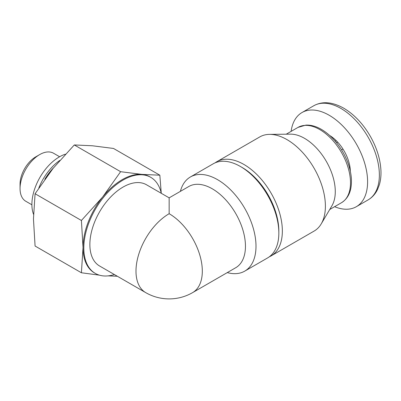 <?xml version="1.0" encoding="UTF-8"?>
<svg xmlns="http://www.w3.org/2000/svg" width="401" height="401" viewBox="0 0 401 401"><rect width="100%" height="100%" fill="white"/><g stroke="black" fill="none" stroke-linecap="round" stroke-linejoin="round"><path stroke-width="0.6" d="M335.201 141.157L336.173 140.596A29.95 17.293 60 0 1 342.965 149.042A29.95 17.293 60 0 1 349.973 167.112A29.95 17.293 60 0 1 350.334 171.247M329.682 135.478A29.95 17.293 60 0 1 336.173 140.596M349.386 167.448L349.973 167.112M341.552 149.859L342.965 149.042M169.152 213.708L169.152 197.848L146.48 184.761A46.897 27.078 -60 0 0 99.583 211.838A46.897 27.078 -60 0 0 99.583 265.993L145.703 292.62A46.897 27.078 -60 0 1 138.515 255.041A46.897 27.078 -60 0 1 169.152 213.708A46.897 27.078 -120 0 1 199.793 255.041A46.897 27.078 -120 0 1 192.605 292.62L235.743 267.713A46.897 27.078 60 0 0 242.931 230.134A46.897 27.078 60 0 0 212.294 188.806A46.897 27.078 60 0 0 188.846 186.48L169.152 197.848M114.385 274.54A55.463 32.02 -60 0 1 95.303 273.407L94.516 272.956A55.463 32.02 -60 0 1 83.032 247.567A55.463 32.02 -60 0 1 102.641 197.026A55.463 32.02 -60 0 1 141.859 174.385L159.839 175.197L161.257 193.182M99.348 275.146L81.403 272.77L83.032 247.567L81.403 220.48L102.641 197.026L120.621 171.693L141.859 174.385A55.463 32.02 -60 0 1 149.979 176.891L150.766 177.342A55.463 32.02 -60 0 1 161.287 193.307M117.348 276.249L108.054 275.878M180.38 191.367A54.356 31.383 60 0 1 190.39 176.981A54.356 31.383 60 0 1 217.563 179.673A54.356 31.383 60 0 1 253.071 227.573A54.356 31.383 60 0 1 244.74 271.126A54.356 31.383 60 0 1 227.277 272.6M190.39 176.981L213.227 163.793A54.356 31.383 60 0 1 240.405 166.485L240.405 166.485A54.356 31.383 60 0 1 278.84 233.056A54.356 31.383 60 0 1 267.582 257.938L244.74 271.126M242.164 167.503L240.405 166.485L242.164 167.503A51.869 29.945 60 0 1 278.84 231.026L278.84 233.056M215.041 162.881A54.356 31.383 60 0 1 216.74 161.768A54.356 31.383 60 0 1 243.918 164.46A54.356 31.383 60 0 1 279.427 212.355A54.356 31.383 60 0 1 271.096 255.908A54.356 31.383 60 0 1 269.282 256.825M216.74 161.768L259.788 136.916A54.356 31.383 60 0 1 269.527 134.37A54.356 31.383 60 0 1 286.966 139.608A54.356 31.383 60 0 1 321.216 223.893A54.356 31.383 60 0 1 314.143 231.056L271.096 255.908M269.527 134.37L290.585 134.15A43.483 25.103 60 0 1 304.534 138.34A43.483 25.103 60 0 1 331.933 205.768L321.216 223.893M291.116 131.378A54.356 31.383 60 0 1 301.988 112.551A54.356 31.383 60 0 1 329.161 115.242A54.356 31.383 60 0 1 364.669 163.142A54.356 31.383 60 0 1 356.339 206.695A54.356 31.383 60 0 1 334.599 206.695M95.303 273.407A55.463 32.02 -60 0 1 95.303 209.367A55.463 32.02 -60 0 1 150.766 177.342M120.621 171.693L74.3 144.951L92.285 145.763L113.518 148.455L159.839 175.197M74.3 144.951L53.067 168.405L35.082 193.738L33.458 218.946L35.082 246.029L81.403 272.77M35.082 193.738L81.403 220.48M31.89 204.776L25.794 201.257A27.729 16.01 -60 0 1 20.05 188.56L20.05 184.119A22.291 12.867 -60 0 1 35.809 156.821L39.659 154.601A27.729 16.01 -60 0 1 53.523 153.227L59.624 156.746M20.05 188.56A27.729 16.01 -60 0 1 39.659 154.601M33.519 214.264A38.822 22.416 -60 0 1 38.767 179.503A38.822 22.416 -60 0 1 65.388 154.195M38.842 187.944A38.822 22.416 -60 0 1 59.744 160.455M44.822 179.277A37.714 21.774 -60 0 1 53.594 167.753M47.283 175.904A38.822 22.416 -60 0 1 51.554 170.315M349.978 169.673L350.248 169.518M336.534 142.761L337.652 142.119M319.752 129.553A43.483 25.103 60 0 1 348.158 167.869A43.483 25.103 60 0 1 341.492 202.716C348.845 198.069 352.123 189.803 351.326 177.919C350.564 169.302 347.732 160.661 342.825 152.004C336.945 141.919 329.807 134.38 321.417 129.388C316.028 126.29 310.86 124.866 305.903 125.107L298.008 127.398A43.483 25.103 60 0 1 319.752 129.553M340.93 108.45A54.356 31.383 60 0 1 376.439 156.345A54.356 31.383 60 0 1 368.103 199.904C372.208 197.492 375.371 193.989 377.582 189.382L379.361 184.746C380.609 180.5 381.14 175.849 380.95 170.791C380.404 159.347 376.845 147.824 370.278 136.22C363.025 123.754 354.163 114.41 343.702 108.175C332.309 101.844 322.329 101.042 313.752 105.759A54.356 31.383 60 0 1 340.93 108.45M329.722 209.507L341.492 202.716M286.239 134.195L298.008 127.398M356.339 206.695L368.103 199.904M301.988 112.551L313.752 105.759M145.703 292.62A46.897 46.897 0 0 0 192.605 292.62"/></g></svg>
